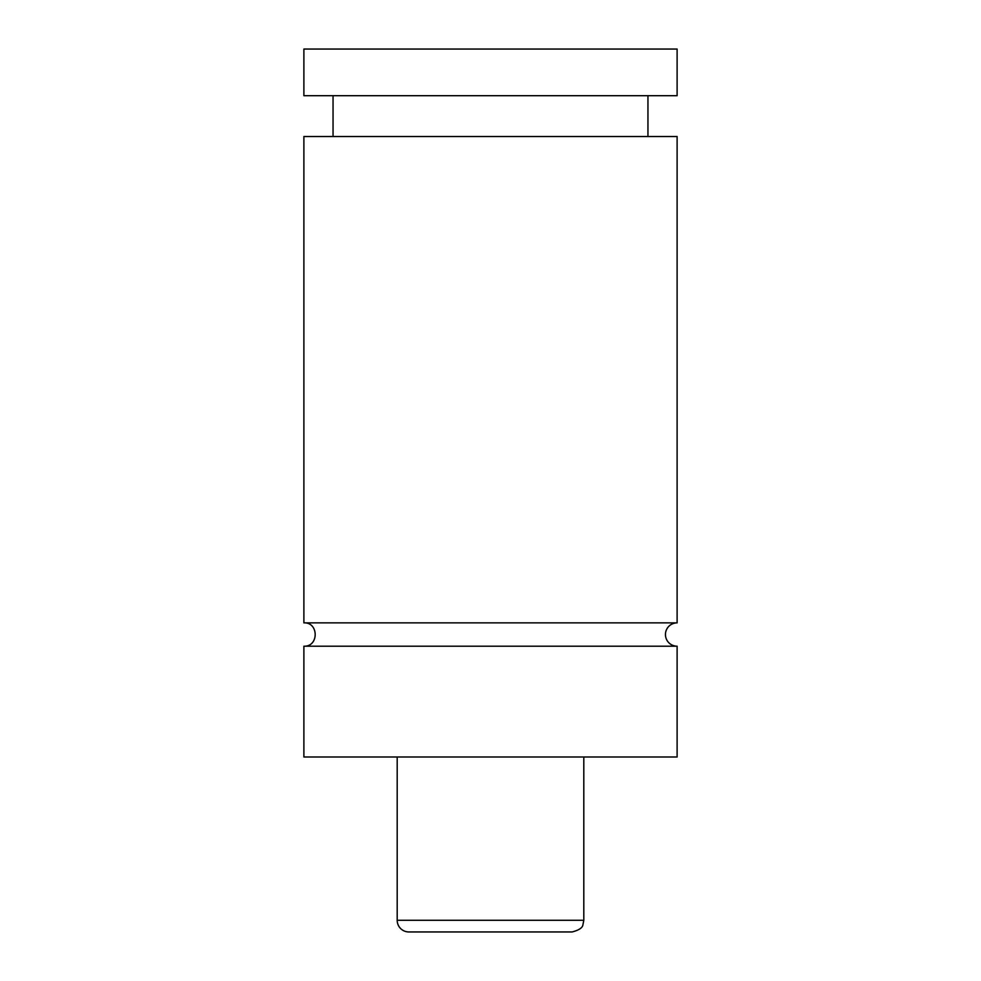 <?xml version="1.0" encoding="UTF-8"?>
<svg xmlns="http://www.w3.org/2000/svg" width="981" height="981" viewBox="0 0 981 981"><rect width="100%" height="100%" fill="white"/><g stroke="black" fill="none" stroke-linecap="round" stroke-linejoin="round"><path stroke-width="1.47" d="M303.889 646.197C318.935 646.92 318.935 622.15 303.889 622.874L677.111 622.874A11.662 11.662 0 0 0 665.449 634.535A11.662 11.662 0 0 0 677.111 646.197L677.111 757.001L303.889 757.001L303.889 646.197L677.111 646.197M572.144 931.95L408.856 931.95A11.662 11.662 0 0 1 397.195 920.288L583.805 920.288L582.922 924.752C582.591 927.768 579.011 930.172 572.144 931.95M583.805 757.001L583.805 920.288M303.889 622.874L303.889 136.518L677.111 136.518L677.111 622.874M303.889 49.05L677.111 49.05L677.111 95.697L303.889 95.697L303.889 49.05M397.195 920.288L397.195 757.001M647.951 136.518L647.951 95.697M333.05 136.518L333.05 95.697"/></g></svg>
